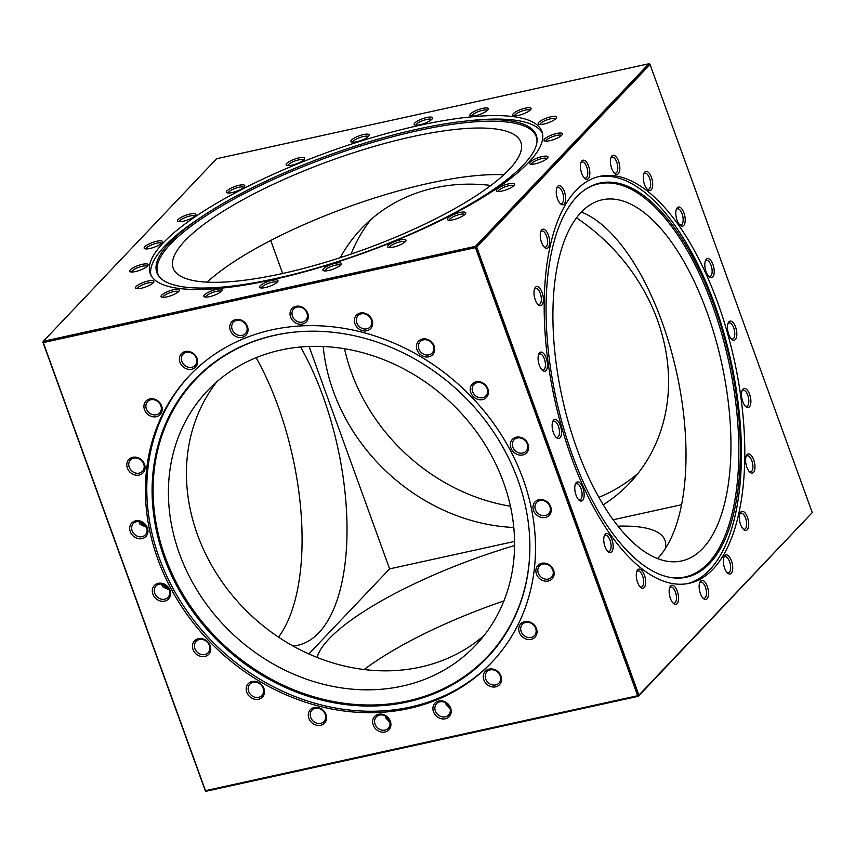 <?xml version="1.0" encoding="UTF-8"?>
<svg xmlns="http://www.w3.org/2000/svg" width="855" height="855" viewBox="0 0 855 855"><rect width="100%" height="100%" fill="white"/><g stroke="black" fill="none" stroke-linecap="round" stroke-linejoin="round"><path stroke-width="1.28" d="M482.551 108.393A9.779 2.512 -19.9 0 0 472.655 112.283A9.779 2.512 -19.9 0 0 470.485 115.853A9.779 2.512 -19.9 0 0 475.679 115.639A9.779 2.512 -19.9 0 0 488.205 109.44A9.779 2.512 -19.9 0 0 482.551 108.393M487.329 110.477A8.261 2.116 -19.9 0 0 482.519 110.338A8.261 2.116 -19.9 0 0 471.821 116.098M525.301 108.158A9.779 2.512 -19.9 0 0 515.394 112.048A9.779 2.512 -19.9 0 0 513.224 115.617A9.779 2.512 -19.9 0 0 518.419 115.393A9.779 2.512 -19.9 0 0 530.955 109.194A9.779 2.512 -19.9 0 0 525.301 108.158M530.079 110.242A8.261 2.116 -19.9 0 0 525.269 110.103A8.261 2.116 -19.9 0 0 514.56 115.853M550.834 116.804A9.779 2.512 -19.9 0 0 540.926 120.683A9.779 2.512 -19.9 0 0 538.757 124.253A9.779 2.512 -19.9 0 0 543.962 124.039A9.779 2.512 -19.9 0 0 556.487 117.84A9.779 2.512 -19.9 0 0 550.834 116.804M555.611 118.877A8.261 2.116 -19.9 0 0 550.802 118.738A8.261 2.116 -19.9 0 0 540.104 124.499M556.658 133.476A9.779 2.512 -19.9 0 0 546.762 137.366A9.779 2.512 -19.9 0 0 544.582 140.936A9.779 2.512 -19.9 0 0 549.786 140.722A9.779 2.512 -19.9 0 0 562.312 134.513A9.779 2.512 -19.9 0 0 556.658 133.476M561.436 135.56A8.261 2.116 -19.9 0 0 556.626 135.421A8.261 2.116 -19.9 0 0 545.928 141.171M542.209 156.561A9.779 2.512 -19.9 0 0 532.302 160.451A9.779 2.512 -19.9 0 0 530.132 164.021A9.779 2.512 -19.9 0 0 535.337 163.807A9.779 2.512 -19.9 0 0 547.863 157.598A9.779 2.512 -19.9 0 0 542.209 156.561M546.986 158.645A8.261 2.116 -19.9 0 0 542.177 158.506A8.261 2.116 -19.9 0 0 531.479 164.256M508.896 183.793A9.779 2.512 -19.9 0 0 498.989 187.683A9.779 2.512 -19.9 0 0 496.819 191.242A9.779 2.512 -19.9 0 0 502.013 191.028A9.779 2.512 -19.9 0 0 514.55 184.83A9.779 2.512 -19.9 0 0 508.896 183.793M513.673 185.866A8.261 2.116 -19.9 0 0 508.853 185.727A8.261 2.116 -19.9 0 0 498.155 191.488M459.969 212.5A9.779 2.512 -19.9 0 0 450.072 216.39A9.779 2.512 -19.9 0 0 447.902 219.949A9.779 2.512 -19.9 0 0 453.097 219.735A9.779 2.512 -19.9 0 0 465.622 213.536A9.779 2.512 -19.9 0 0 459.969 212.5M464.746 214.584A8.261 2.116 -19.9 0 0 459.937 214.434A8.261 2.116 -19.9 0 0 449.238 220.195M400.236 239.87A9.779 2.512 -19.9 0 0 390.34 243.761A9.779 2.512 -19.9 0 0 388.17 247.33A9.779 2.512 -19.9 0 0 393.364 247.116A9.779 2.512 -19.9 0 0 405.89 240.918A9.779 2.512 -19.9 0 0 400.236 239.87M405.014 241.954A8.261 2.116 -19.9 0 0 400.204 241.815A8.261 2.116 -19.9 0 0 389.506 247.565M335.545 263.244A9.779 2.512 -19.9 0 0 325.637 267.134A9.779 2.512 -19.9 0 0 323.468 270.693A9.779 2.512 -19.9 0 0 328.662 270.479A9.779 2.512 -19.9 0 0 341.198 264.281A9.779 2.512 -19.9 0 0 335.545 263.244M340.322 265.328A8.261 2.116 -19.9 0 0 335.502 265.178A8.261 2.116 -19.9 0 0 324.804 270.939M272.211 280.312A9.779 2.512 -19.9 0 0 262.303 284.202A9.779 2.512 -19.9 0 0 260.134 287.772A9.779 2.512 -19.9 0 0 265.328 287.547A9.779 2.512 -19.9 0 0 277.864 281.348A9.779 2.512 -19.9 0 0 272.211 280.312M276.988 282.396A8.261 2.116 -19.9 0 0 272.168 282.257A8.261 2.116 -19.9 0 0 261.47 288.007M216.443 289.407A9.779 2.512 -19.9 0 0 206.536 293.297A9.779 2.512 -19.9 0 0 204.366 296.867A9.779 2.512 -19.9 0 0 209.561 296.653A9.779 2.512 -19.9 0 0 222.097 290.454A9.779 2.512 -19.9 0 0 216.443 289.407M221.221 291.491A8.261 2.116 -19.9 0 0 216.4 291.352A8.261 2.116 -19.9 0 0 205.702 297.102M173.693 289.653A9.779 2.512 -19.9 0 0 163.797 293.543A9.779 2.512 -19.9 0 0 161.616 297.113A9.779 2.512 -19.9 0 0 166.821 296.888A9.779 2.512 -19.9 0 0 179.347 290.689A9.779 2.512 -19.9 0 0 173.693 289.653M178.471 291.737A8.261 2.116 -19.9 0 0 173.661 291.598A8.261 2.116 -19.9 0 0 162.963 297.348M148.161 281.006A9.779 2.512 -19.9 0 0 138.264 284.897A9.779 2.512 -19.9 0 0 136.084 288.466A9.779 2.512 -19.9 0 0 141.289 288.253A9.779 2.512 -19.9 0 0 153.815 282.043A9.779 2.512 -19.9 0 0 148.161 281.006M152.938 283.091A8.261 2.116 -19.9 0 0 148.129 282.952A8.261 2.116 -19.9 0 0 137.431 288.701M142.336 264.334A9.779 2.512 -19.9 0 0 132.429 268.224A9.779 2.512 -19.9 0 0 130.259 271.783A9.779 2.512 -19.9 0 0 135.464 271.569A9.779 2.512 -19.9 0 0 147.99 265.371A9.779 2.512 -19.9 0 0 142.336 264.334M147.113 266.407A8.261 2.116 -19.9 0 0 142.304 266.268A8.261 2.116 -19.9 0 0 131.606 272.029M156.786 241.249A9.779 2.512 -19.9 0 0 146.889 245.139A9.779 2.512 -19.9 0 0 144.709 248.709A9.779 2.512 -19.9 0 0 149.914 248.484A9.779 2.512 -19.9 0 0 162.439 242.286A9.779 2.512 -19.9 0 0 156.786 241.249M161.563 243.333A8.261 2.116 -19.9 0 0 156.754 243.194A8.261 2.116 -19.9 0 0 146.055 248.944M190.099 214.017A9.779 2.512 -19.9 0 0 180.202 217.907A9.779 2.512 -19.9 0 0 178.032 221.477A9.779 2.512 -19.9 0 0 183.227 221.263A9.779 2.512 -19.9 0 0 195.752 215.054A9.779 2.512 -19.9 0 0 190.099 214.017M194.876 216.101A8.261 2.116 -19.9 0 0 190.067 215.962A8.261 2.116 -19.9 0 0 179.368 221.712M239.026 185.311A9.779 2.512 -19.9 0 0 229.119 189.201A9.779 2.512 -19.9 0 0 226.949 192.77A9.779 2.512 -19.9 0 0 232.143 192.557A9.779 2.512 -19.9 0 0 244.68 186.347A9.779 2.512 -19.9 0 0 239.026 185.311M243.803 187.395A8.261 2.116 -19.9 0 0 238.983 187.256A8.261 2.116 -19.9 0 0 228.285 193.006M298.758 157.929A9.779 2.512 -19.9 0 0 288.851 161.819A9.779 2.512 -19.9 0 0 286.682 165.389A9.779 2.512 -19.9 0 0 291.876 165.175A9.779 2.512 -19.9 0 0 304.412 158.977A9.779 2.512 -19.9 0 0 298.758 157.929M303.536 160.013A8.261 2.116 -19.9 0 0 298.716 159.874A8.261 2.116 -19.9 0 0 288.017 165.635M363.45 134.566A9.779 2.512 -19.9 0 0 353.553 138.457A9.779 2.512 -19.9 0 0 351.384 142.026A9.779 2.512 -19.9 0 0 356.578 141.812A9.779 2.512 -19.9 0 0 369.104 135.603A9.779 2.512 -19.9 0 0 363.45 134.566M368.227 136.65A8.261 2.116 -19.9 0 0 363.418 136.511A8.261 2.116 -19.9 0 0 352.72 142.261M426.784 117.498A9.779 2.512 -19.9 0 0 416.887 121.389A9.779 2.512 -19.9 0 0 414.718 124.958A9.779 2.512 -19.9 0 0 419.912 124.745A9.779 2.512 -19.9 0 0 432.438 118.535A9.779 2.512 -19.9 0 0 426.784 117.498M431.561 119.582A8.261 2.116 -19.9 0 0 426.752 119.444A8.261 2.116 -19.9 0 0 416.054 125.193M412.014 136.725A184.883 47.485 -19.9 0 0 173.17 268.107A184.883 47.485 -19.9 0 0 282.022 273.621A184.883 47.485 -19.9 0 0 520.866 142.24A184.883 47.485 -19.9 0 0 412.014 136.725M503.766 174.783A184.883 47.485 -19.9 0 0 428.879 183.301A184.883 47.485 -19.9 0 0 207.145 282.15M275.609 278.548A201.769 51.813 160.1 0 1 159.415 276.913A201.769 51.813 160.1 0 1 204.014 215.214A201.769 51.813 160.1 0 1 417.464 129.148A201.769 51.813 160.1 0 1 463.314 121.346A201.769 51.813 160.1 0 1 537.079 140.209A201.769 51.813 160.1 0 1 275.609 278.548M159.917 277.48A201.235 51.685 160.1 0 1 227.131 202.902A201.235 51.685 160.1 0 1 417.764 130.665A201.235 51.685 160.1 0 1 537.047 140.957M463.314 121.346L467.899 120.833A208.331 53.502 160.1 0 1 542.465 133.401M150.918 275.139A208.331 53.502 160.1 0 1 200.166 217.747L204.014 215.214M272.831 279.66A208.331 53.502 160.1 0 1 150.17 273.44A208.331 53.502 160.1 0 1 419.292 125.396A208.331 53.502 160.1 0 1 541.952 131.617A208.331 53.502 160.1 0 1 272.831 279.66M648.806 63.772L216.646 158.72L43.316 341.284L475.476 246.326L648.806 63.772L649.608 63.943L475.914 246.881L42.846 342.043L43.316 341.284M475.455 247.64L43.295 342.599L205.489 790.672L637.659 695.724L475.455 247.64L475.914 246.881L638.461 695.895L205.392 791.057L42.846 342.043L475.914 246.881L475.476 246.326M510.446 506.246A184.883 158.977 43.5 0 1 344.554 348.755M351.095 254.074A184.883 158.977 43.5 0 1 370.867 219.543M513.791 527.482A184.883 158.977 43.5 0 1 323.19 346.499M340.279 257.676A184.883 158.977 43.5 0 1 361.398 228.595A184.883 158.977 43.5 0 1 434.661 187.886A184.883 158.977 43.5 0 1 490.845 185.46M270.714 240.469L282.663 273.482L270.714 240.469M309.083 346.457L389.602 568.885L514.571 541.429L389.602 568.885L308.837 653.947L389.602 568.885L309.083 346.457M613.142 519.765L681.563 504.728L613.142 519.765M576.494 217.865A184.883 158.977 43.5 0 1 629.558 483.203A184.883 158.977 43.5 0 1 603.224 504.792M638.119 473.275A184.883 158.977 43.5 0 1 598.863 497.321M650.046 64.51L649.608 63.943L475.914 246.881L476.716 247.063L638.92 695.136L812.25 512.583L650.046 64.51L476.716 247.063M361.676 312.834A9.779 8.411 -136.5 0 0 354.547 322.378A9.779 8.411 -136.5 0 0 365.352 330.981A9.779 8.411 -136.5 0 0 372.481 321.437A9.779 8.411 -136.5 0 0 361.676 312.834M362.499 313.678A8.261 7.107 -136.5 0 0 358.063 315.655A8.261 7.107 -136.5 0 0 357.433 324.291A8.261 7.107 -136.5 0 0 365.598 329.004A8.261 7.107 -136.5 0 0 370.044 327.038A8.261 7.107 -136.5 0 0 370.664 318.402A8.261 7.107 -136.5 0 0 362.499 313.678M423.759 338.858A9.779 8.411 -136.5 0 0 416.631 348.402A9.779 8.411 -136.5 0 0 427.436 357.005A9.779 8.411 -136.5 0 0 434.564 347.461A9.779 8.411 -136.5 0 0 423.759 338.858M424.582 339.713A8.261 7.107 -136.5 0 0 420.136 341.69A8.261 7.107 -136.5 0 0 419.516 350.315A8.261 7.107 -136.5 0 0 427.682 355.039A8.261 7.107 -136.5 0 0 432.117 353.062A8.261 7.107 -136.5 0 0 432.748 344.426A8.261 7.107 -136.5 0 0 424.582 339.713M477.507 381.651A9.779 8.411 -136.5 0 0 470.378 391.195A9.779 8.411 -136.5 0 0 481.183 399.798A9.779 8.411 -136.5 0 0 488.312 390.254A9.779 8.411 -136.5 0 0 477.507 381.651M478.33 382.495A8.261 7.107 -136.5 0 0 473.884 384.472A8.261 7.107 -136.5 0 0 473.264 393.108A8.261 7.107 -136.5 0 0 481.429 397.821A8.261 7.107 -136.5 0 0 485.864 395.844A8.261 7.107 -136.5 0 0 486.495 387.219A8.261 7.107 -136.5 0 0 478.33 382.495M517.66 437.012A9.779 8.411 -136.5 0 0 510.531 446.556A9.779 8.411 -136.5 0 0 521.336 455.149A9.779 8.411 -136.5 0 0 528.465 445.615A9.779 8.411 -136.5 0 0 517.66 437.012M518.483 437.856A8.261 7.107 -136.5 0 0 514.037 439.833A8.261 7.107 -136.5 0 0 513.417 448.469A8.261 7.107 -136.5 0 0 521.582 453.182A8.261 7.107 -136.5 0 0 526.017 451.205A8.261 7.107 -136.5 0 0 526.648 442.58A8.261 7.107 -136.5 0 0 518.483 437.856M540.285 499.523A9.779 8.411 -136.5 0 0 533.157 509.067A9.779 8.411 -136.5 0 0 543.962 517.67A9.779 8.411 -136.5 0 0 551.09 508.127A9.779 8.411 -136.5 0 0 540.285 499.523M541.108 500.367A8.261 7.107 -136.5 0 0 536.673 502.345A8.261 7.107 -136.5 0 0 536.042 510.98A8.261 7.107 -136.5 0 0 544.207 515.693A8.261 7.107 -136.5 0 0 548.654 513.716A8.261 7.107 -136.5 0 0 549.273 505.091A8.261 7.107 -136.5 0 0 541.108 500.367M543.182 563.071A9.779 8.411 -136.5 0 0 536.053 572.615A9.779 8.411 -136.5 0 0 546.858 581.218A9.779 8.411 -136.5 0 0 553.987 571.674A9.779 8.411 -136.5 0 0 543.182 563.071M543.994 563.915A8.261 7.107 -136.5 0 0 539.558 565.892A8.261 7.107 -136.5 0 0 538.939 574.528A8.261 7.107 -136.5 0 0 547.104 579.241A8.261 7.107 -136.5 0 0 551.539 577.264A8.261 7.107 -136.5 0 0 552.17 568.639A8.261 7.107 -136.5 0 0 543.994 563.915M526.049 621.435A9.779 8.411 -136.5 0 0 518.921 630.969A9.779 8.411 -136.5 0 0 529.726 639.572A9.779 8.411 -136.5 0 0 536.855 630.039A9.779 8.411 -136.5 0 0 526.049 621.435M526.872 622.28A8.261 7.107 -136.5 0 0 522.426 624.257A8.261 7.107 -136.5 0 0 521.807 632.882A8.261 7.107 -136.5 0 0 529.972 637.606A8.261 7.107 -136.5 0 0 534.407 635.628A8.261 7.107 -136.5 0 0 535.038 626.993A8.261 7.107 -136.5 0 0 526.872 622.28M490.567 668.899A9.779 8.411 -136.5 0 0 483.438 678.432A9.779 8.411 -136.5 0 0 494.243 687.035A9.779 8.411 -136.5 0 0 501.372 677.491A9.779 8.411 -136.5 0 0 490.567 668.899M491.39 669.743A8.261 7.107 -136.5 0 0 486.955 671.72A8.261 7.107 -136.5 0 0 486.324 680.345A8.261 7.107 -136.5 0 0 494.489 685.069A8.261 7.107 -136.5 0 0 498.935 683.092A8.261 7.107 -136.5 0 0 499.555 674.456A8.261 7.107 -136.5 0 0 491.39 669.743M440.218 700.811A9.779 8.411 -136.5 0 0 433.09 710.355A9.779 8.411 -136.5 0 0 443.895 718.959A9.779 8.411 -136.5 0 0 451.023 709.415A9.779 8.411 -136.5 0 0 440.218 700.811M441.041 701.656A8.261 7.107 -136.5 0 0 436.606 703.633A8.261 7.107 -136.5 0 0 435.975 712.268A8.261 7.107 -136.5 0 0 444.14 716.982A8.261 7.107 -136.5 0 0 448.586 715.004A8.261 7.107 -136.5 0 0 449.206 706.38A8.261 7.107 -136.5 0 0 441.041 701.656M450.211 709.137L445.69 702.831L446.225 704.862L450.211 709.137M379.93 714.064A9.779 8.411 -136.5 0 0 372.801 723.597A9.779 8.411 -136.5 0 0 383.606 732.201A9.779 8.411 -136.5 0 0 390.735 722.657A9.779 8.411 -136.5 0 0 379.93 714.064M380.753 714.908A8.261 7.107 -136.5 0 0 376.307 716.885A8.261 7.107 -136.5 0 0 375.687 725.51A8.261 7.107 -136.5 0 0 383.852 730.234A8.261 7.107 -136.5 0 0 388.288 728.257A8.261 7.107 -136.5 0 0 388.918 719.621A8.261 7.107 -136.5 0 0 380.753 714.908M389.912 722.379L385.402 716.084L385.926 718.115L389.912 722.379M315.591 707.342A9.779 8.411 -136.5 0 0 308.463 716.885A9.779 8.411 -136.5 0 0 319.268 725.489A9.779 8.411 -136.5 0 0 326.396 715.945A9.779 8.411 -136.5 0 0 315.591 707.342M316.414 708.186A8.261 7.107 -136.5 0 0 311.979 710.163A8.261 7.107 -136.5 0 0 311.348 718.798A8.261 7.107 -136.5 0 0 319.514 723.512A8.261 7.107 -136.5 0 0 323.96 721.535A8.261 7.107 -136.5 0 0 324.579 712.91A8.261 7.107 -136.5 0 0 316.414 708.186M253.518 681.317A9.779 8.411 -136.5 0 0 246.379 690.851A9.779 8.411 -136.5 0 0 257.184 699.454A9.779 8.411 -136.5 0 0 264.323 689.921A9.779 8.411 -136.5 0 0 253.518 681.317M254.33 682.162A8.261 7.107 -136.5 0 0 249.895 684.139A8.261 7.107 -136.5 0 0 249.265 692.764A8.261 7.107 -136.5 0 0 257.441 697.488A8.261 7.107 -136.5 0 0 261.876 695.51A8.261 7.107 -136.5 0 0 262.506 686.875A8.261 7.107 -136.5 0 0 254.33 682.162M199.771 638.525A9.779 8.411 -136.5 0 0 192.632 648.069A9.779 8.411 -136.5 0 0 203.437 656.672A9.779 8.411 -136.5 0 0 210.576 647.128A9.779 8.411 -136.5 0 0 199.771 638.525M200.583 639.369A8.261 7.107 -136.5 0 0 196.148 641.346A8.261 7.107 -136.5 0 0 195.517 649.982A8.261 7.107 -136.5 0 0 203.693 654.695A8.261 7.107 -136.5 0 0 208.128 652.728A8.261 7.107 -136.5 0 0 208.759 644.093A8.261 7.107 -136.5 0 0 200.583 639.369M159.618 583.163A9.779 8.411 -136.5 0 0 152.479 592.707A9.779 8.411 -136.5 0 0 163.284 601.311A9.779 8.411 -136.5 0 0 170.423 591.767A9.779 8.411 -136.5 0 0 159.618 583.163M160.43 584.018A8.261 7.107 -136.5 0 0 155.995 585.985A8.261 7.107 -136.5 0 0 155.364 594.62A8.261 7.107 -136.5 0 0 163.54 599.344A8.261 7.107 -136.5 0 0 167.975 597.367A8.261 7.107 -136.5 0 0 168.606 588.732A8.261 7.107 -136.5 0 0 160.43 584.018M169.119 589.811L161.659 584.051L162.546 586.744L169.119 589.811M136.982 520.652A9.779 8.411 -136.5 0 0 129.853 530.196A9.779 8.411 -136.5 0 0 140.658 538.8A9.779 8.411 -136.5 0 0 147.787 529.256A9.779 8.411 -136.5 0 0 136.982 520.652M137.805 521.497A8.261 7.107 -136.5 0 0 133.369 523.474A8.261 7.107 -136.5 0 0 132.739 532.109A8.261 7.107 -136.5 0 0 140.904 536.822A8.261 7.107 -136.5 0 0 145.35 534.845A8.261 7.107 -136.5 0 0 145.97 526.22A8.261 7.107 -136.5 0 0 137.805 521.497M146.494 527.3L139.023 521.539L139.91 524.233L146.494 527.3M134.096 457.104A9.779 8.411 -136.5 0 0 126.968 466.648A9.779 8.411 -136.5 0 0 137.773 475.252A9.779 8.411 -136.5 0 0 144.901 465.708A9.779 8.411 -136.5 0 0 134.096 457.104M134.908 457.949A8.261 7.107 -136.5 0 0 130.473 459.926A8.261 7.107 -136.5 0 0 129.853 468.561A8.261 7.107 -136.5 0 0 138.018 473.275A8.261 7.107 -136.5 0 0 142.454 471.308A8.261 7.107 -136.5 0 0 143.084 462.673A8.261 7.107 -136.5 0 0 134.908 457.949M151.228 398.74A9.779 8.411 -136.5 0 0 144.1 408.284A9.779 8.411 -136.5 0 0 154.905 416.887A9.779 8.411 -136.5 0 0 162.033 407.343A9.779 8.411 -136.5 0 0 151.228 398.74M152.04 399.595A8.261 7.107 -136.5 0 0 147.605 401.572A8.261 7.107 -136.5 0 0 146.985 410.197A8.261 7.107 -136.5 0 0 155.15 414.921A8.261 7.107 -136.5 0 0 159.586 412.944A8.261 7.107 -136.5 0 0 160.216 404.308A8.261 7.107 -136.5 0 0 152.04 399.595M186.7 351.287A9.779 8.411 -136.5 0 0 179.571 360.821A9.779 8.411 -136.5 0 0 190.376 369.424A9.779 8.411 -136.5 0 0 197.505 359.88A9.779 8.411 -136.5 0 0 186.7 351.287M187.523 352.132A8.261 7.107 -136.5 0 0 183.088 354.109A8.261 7.107 -136.5 0 0 182.457 362.734A8.261 7.107 -136.5 0 0 190.622 367.458A8.261 7.107 -136.5 0 0 195.068 365.48A8.261 7.107 -136.5 0 0 195.688 356.845A8.261 7.107 -136.5 0 0 187.523 352.132M237.049 319.364A9.779 8.411 -136.5 0 0 229.92 328.908A9.779 8.411 -136.5 0 0 240.725 337.511A9.779 8.411 -136.5 0 0 247.854 327.967A9.779 8.411 -136.5 0 0 237.049 319.364M237.872 320.208A8.261 7.107 -136.5 0 0 233.436 322.185A8.261 7.107 -136.5 0 0 232.806 330.821A8.261 7.107 -136.5 0 0 240.971 335.534A8.261 7.107 -136.5 0 0 245.417 333.568A8.261 7.107 -136.5 0 0 246.037 324.932A8.261 7.107 -136.5 0 0 237.872 320.208M297.348 306.122A9.779 8.411 -136.5 0 0 290.208 315.655A9.779 8.411 -136.5 0 0 301.013 324.259A9.779 8.411 -136.5 0 0 308.153 314.715A9.779 8.411 -136.5 0 0 297.348 306.122M298.16 306.966A8.261 7.107 -136.5 0 0 293.725 308.944A8.261 7.107 -136.5 0 0 293.094 317.568A8.261 7.107 -136.5 0 0 301.27 322.292A8.261 7.107 -136.5 0 0 305.705 320.315A8.261 7.107 -136.5 0 0 306.336 311.68A8.261 7.107 -136.5 0 0 298.16 306.966M306.774 346.564A184.883 158.977 -136.5 0 0 207.423 390.778A184.883 158.977 -136.5 0 0 193.401 583.986A184.883 158.977 -136.5 0 0 376.221 689.6A184.883 158.977 -136.5 0 0 475.572 645.375A184.883 158.977 -136.5 0 0 489.594 452.177A184.883 158.977 -136.5 0 0 306.774 346.564M216.881 381.725A184.883 158.977 -136.5 0 0 215.246 571.482A184.883 158.977 -136.5 0 0 394.241 670.619A184.883 158.977 -136.5 0 0 484.133 635.457M378.883 705.803A201.769 173.49 43.5 0 1 156.412 530.592A201.769 173.49 43.5 0 1 298.609 331.729A201.769 173.49 43.5 0 1 303.098 331.441A201.769 173.49 43.5 0 1 529.822 551.261A201.769 173.49 43.5 0 1 378.883 705.803M529.833 550.941A201.235 173.031 43.5 0 1 379.289 704.766A201.235 173.031 43.5 0 1 157.438 530.175A201.235 173.031 43.5 0 1 298.919 331.708M492.224 661.888A208.331 179.133 43.5 0 1 380.945 710.997A208.331 179.133 43.5 0 1 175.232 592.483A208.331 179.133 43.5 0 1 190.067 375.003M379.599 712.429A208.331 179.133 43.5 0 1 173.597 593.423A208.331 179.133 43.5 0 1 189.393 375.719A208.331 179.133 43.5 0 1 301.345 325.894A208.331 179.133 43.5 0 1 507.346 444.899A208.331 179.133 43.5 0 1 491.55 662.604A208.331 179.133 43.5 0 1 379.599 712.429M43.295 342.599L205.392 791.057L637.659 695.724M812.25 512.583L638.354 696.28L206.194 791.228L205.489 790.672M618.005 526.167A184.883 47.485 160.1 0 1 664.966 540.307A184.883 47.485 160.1 0 1 665.169 548.857M317.109 657.442A184.883 47.485 160.1 0 1 514.571 545.554M364.155 669.54A184.883 47.485 160.1 0 1 503.905 600.926M475.914 246.881L638.354 696.28M750.092 395.812A9.779 4.318 77.6 0 0 742.29 390.137A9.779 4.318 77.6 0 0 742.29 400.183A9.779 4.318 77.6 0 0 745.945 406.777A9.779 4.318 77.6 0 0 750.284 405.388A9.779 4.318 77.6 0 0 750.092 395.812M745.271 406.125A8.261 3.644 77.6 0 0 746.629 406.36A8.261 3.644 77.6 0 0 748.146 396.442A8.261 3.644 77.6 0 0 743.081 390.222A8.261 3.644 77.6 0 0 741.948 391.013M754.185 461.358A9.779 4.318 77.6 0 0 746.383 455.683A9.779 4.318 77.6 0 0 746.383 465.729A9.779 4.318 77.6 0 0 750.038 472.313A9.779 4.318 77.6 0 0 754.377 470.934A9.779 4.318 77.6 0 0 754.185 461.358M749.365 471.671A8.261 3.644 77.6 0 0 750.722 471.907A8.261 3.644 77.6 0 0 752.24 461.989A8.261 3.644 77.6 0 0 747.174 455.768A8.261 3.644 77.6 0 0 746.041 456.549M747.922 518.707A9.779 4.318 77.6 0 0 740.12 513.032A9.779 4.318 77.6 0 0 740.12 523.078A9.779 4.318 77.6 0 0 743.775 529.662A9.779 4.318 77.6 0 0 748.125 528.283A9.779 4.318 77.6 0 0 747.922 518.707M743.102 529.021A8.261 3.644 77.6 0 0 744.459 529.256A8.261 3.644 77.6 0 0 745.977 519.338A8.261 3.644 77.6 0 0 740.911 513.118A8.261 3.644 77.6 0 0 739.778 513.908M731.912 562.248A9.779 4.318 77.6 0 0 724.11 556.573A9.779 4.318 77.6 0 0 724.121 566.619A9.779 4.318 77.6 0 0 727.765 573.203A9.779 4.318 77.6 0 0 732.115 571.824A9.779 4.318 77.6 0 0 731.912 562.248M727.103 572.561A8.261 3.644 77.6 0 0 728.46 572.797A8.261 3.644 77.6 0 0 729.978 562.879A8.261 3.644 77.6 0 0 724.912 556.658A8.261 3.644 77.6 0 0 723.779 557.439M707.726 587.716A9.779 4.318 77.6 0 0 699.935 582.041A9.779 4.318 77.6 0 0 699.935 592.088A9.779 4.318 77.6 0 0 703.59 598.671A9.779 4.318 77.6 0 0 707.929 597.292A9.779 4.318 77.6 0 0 707.726 587.716M702.917 598.03A8.261 3.644 77.6 0 0 704.274 598.265A8.261 3.644 77.6 0 0 705.792 588.347A8.261 3.644 77.6 0 0 700.726 582.127A8.261 3.644 77.6 0 0 699.593 582.918M677.737 592.622A9.779 4.318 77.6 0 0 669.946 586.947A9.779 4.318 77.6 0 0 669.946 596.993A9.779 4.318 77.6 0 0 673.601 603.577A9.779 4.318 77.6 0 0 677.94 602.198A9.779 4.318 77.6 0 0 677.737 592.622M672.928 602.935A8.261 3.644 77.6 0 0 674.285 603.17A8.261 3.644 77.6 0 0 675.803 593.252A8.261 3.644 77.6 0 0 670.737 587.032A8.261 3.644 77.6 0 0 669.604 587.823M644.873 576.484A9.779 4.318 77.6 0 0 637.082 570.809A9.779 4.318 77.6 0 0 637.082 580.855A9.779 4.318 77.6 0 0 640.737 587.438A9.779 4.318 77.6 0 0 645.076 586.06A9.779 4.318 77.6 0 0 644.873 576.484M640.064 586.797A8.261 3.644 77.6 0 0 641.421 587.032A8.261 3.644 77.6 0 0 642.939 577.114A8.261 3.644 77.6 0 0 637.873 570.894A8.261 3.644 77.6 0 0 636.74 571.674M612.351 540.884A9.779 4.318 77.6 0 0 604.56 535.209A9.779 4.318 77.6 0 0 604.56 545.255A9.779 4.318 77.6 0 0 608.215 551.838A9.779 4.318 77.6 0 0 612.554 550.46A9.779 4.318 77.6 0 0 612.351 540.884M607.542 551.186A8.261 3.644 77.6 0 0 608.899 551.422A8.261 3.644 77.6 0 0 610.417 541.514A8.261 3.644 77.6 0 0 605.351 535.294A8.261 3.644 77.6 0 0 604.218 536.074M583.356 489.295A9.779 4.318 77.6 0 0 575.565 483.62A9.779 4.318 77.6 0 0 575.565 493.666A9.779 4.318 77.6 0 0 579.22 500.25A9.779 4.318 77.6 0 0 583.559 498.871A9.779 4.318 77.6 0 0 583.356 489.295M578.546 499.609A8.261 3.644 77.6 0 0 579.904 499.844A8.261 3.644 77.6 0 0 581.421 489.926A8.261 3.644 77.6 0 0 576.356 483.706A8.261 3.644 77.6 0 0 575.223 484.496M560.73 426.784A9.779 4.318 77.6 0 0 552.929 421.109A9.779 4.318 77.6 0 0 552.929 431.155A9.779 4.318 77.6 0 0 556.584 437.739A9.779 4.318 77.6 0 0 560.933 436.36A9.779 4.318 77.6 0 0 560.73 426.784M555.91 437.097A8.261 3.644 77.6 0 0 557.278 437.333A8.261 3.644 77.6 0 0 558.796 427.415A8.261 3.644 77.6 0 0 553.73 421.194A8.261 3.644 77.6 0 0 552.597 421.975M546.676 359.463A9.779 4.318 77.6 0 0 538.885 353.788A9.779 4.318 77.6 0 0 538.885 363.835A9.779 4.318 77.6 0 0 542.54 370.418A9.779 4.318 77.6 0 0 546.879 369.039A9.779 4.318 77.6 0 0 546.676 359.463M541.867 369.766A8.261 3.644 77.6 0 0 543.224 370.001A8.261 3.644 77.6 0 0 544.742 360.094A8.261 3.644 77.6 0 0 539.676 353.874A8.261 3.644 77.6 0 0 538.543 354.654M542.583 293.917A9.779 4.318 77.6 0 0 534.792 288.242A9.779 4.318 77.6 0 0 534.792 298.288A9.779 4.318 77.6 0 0 538.447 304.872A9.779 4.318 77.6 0 0 542.786 303.493A9.779 4.318 77.6 0 0 542.583 293.917M537.774 304.22A8.261 3.644 77.6 0 0 539.131 304.466A8.261 3.644 77.6 0 0 540.649 294.548A8.261 3.644 77.6 0 0 535.583 288.327A8.261 3.644 77.6 0 0 534.45 289.108M548.846 236.568A9.779 4.318 77.6 0 0 541.055 230.893A9.779 4.318 77.6 0 0 541.055 240.939A9.779 4.318 77.6 0 0 544.71 247.523A9.779 4.318 77.6 0 0 549.049 246.144A9.779 4.318 77.6 0 0 548.846 236.568M544.037 246.871A8.261 3.644 77.6 0 0 545.394 247.116A8.261 3.644 77.6 0 0 546.911 237.198A8.261 3.644 77.6 0 0 541.846 230.978A8.261 3.644 77.6 0 0 540.713 231.758M564.856 193.027A9.779 4.318 77.6 0 0 557.054 187.352A9.779 4.318 77.6 0 0 557.054 197.398A9.779 4.318 77.6 0 0 560.709 203.982A9.779 4.318 77.6 0 0 565.059 202.603A9.779 4.318 77.6 0 0 564.856 193.027M560.036 203.33A8.261 3.644 77.6 0 0 561.393 203.576A8.261 3.644 77.6 0 0 562.921 193.657A8.261 3.644 77.6 0 0 557.855 187.437A8.261 3.644 77.6 0 0 556.723 188.218M589.031 167.559A9.779 4.318 77.6 0 0 581.24 161.884A9.779 4.318 77.6 0 0 581.24 171.93A9.779 4.318 77.6 0 0 584.895 178.513A9.779 4.318 77.6 0 0 589.234 177.135A9.779 4.318 77.6 0 0 589.031 167.559M584.221 177.861A8.261 3.644 77.6 0 0 585.579 178.107A8.261 3.644 77.6 0 0 587.096 168.189A8.261 3.644 77.6 0 0 582.031 161.969A8.261 3.644 77.6 0 0 580.898 162.749M619.031 162.653A9.779 4.318 77.6 0 0 611.229 156.978A9.779 4.318 77.6 0 0 611.229 167.024A9.779 4.318 77.6 0 0 614.884 173.608A9.779 4.318 77.6 0 0 619.234 172.229A9.779 4.318 77.6 0 0 619.031 162.653M614.211 172.956A8.261 3.644 77.6 0 0 615.568 173.202A8.261 3.644 77.6 0 0 617.086 163.284A8.261 3.644 77.6 0 0 612.03 157.064A8.261 3.644 77.6 0 0 610.887 157.844M651.895 178.791A9.779 4.318 77.6 0 0 644.093 173.116A9.779 4.318 77.6 0 0 644.093 183.162A9.779 4.318 77.6 0 0 647.748 189.746A9.779 4.318 77.6 0 0 652.098 188.367A9.779 4.318 77.6 0 0 651.895 178.791M647.075 189.105A8.261 3.644 77.6 0 0 648.432 189.34A8.261 3.644 77.6 0 0 649.96 179.422A8.261 3.644 77.6 0 0 644.894 173.202A8.261 3.644 77.6 0 0 643.751 173.982M684.417 214.391A9.779 4.318 77.6 0 0 676.615 208.716A9.779 4.318 77.6 0 0 676.615 218.762A9.779 4.318 77.6 0 0 680.27 225.357A9.779 4.318 77.6 0 0 684.62 223.967A9.779 4.318 77.6 0 0 684.417 214.391M679.597 224.705A8.261 3.644 77.6 0 0 680.954 224.94A8.261 3.644 77.6 0 0 682.472 215.022A8.261 3.644 77.6 0 0 677.406 208.802A8.261 3.644 77.6 0 0 676.273 209.593M713.412 265.98A9.779 4.318 77.6 0 0 705.61 260.305A9.779 4.318 77.6 0 0 705.61 270.351A9.779 4.318 77.6 0 0 709.265 276.935A9.779 4.318 77.6 0 0 713.604 275.556A9.779 4.318 77.6 0 0 713.412 265.98M708.592 276.283A8.261 3.644 77.6 0 0 709.949 276.528A8.261 3.644 77.6 0 0 711.467 266.61A8.261 3.644 77.6 0 0 706.401 260.39A8.261 3.644 77.6 0 0 705.268 261.17M736.037 328.491A9.779 4.318 77.6 0 0 728.236 322.816A9.779 4.318 77.6 0 0 728.236 332.862A9.779 4.318 77.6 0 0 731.891 339.446A9.779 4.318 77.6 0 0 736.241 338.067A9.779 4.318 77.6 0 0 736.037 328.491M731.217 338.804A8.261 3.644 77.6 0 0 732.585 339.04A8.261 3.644 77.6 0 0 734.103 329.122A8.261 3.644 77.6 0 0 729.037 322.901A8.261 3.644 77.6 0 0 727.904 323.682M715.635 339.061A184.883 81.578 77.6 0 0 602.251 199.803A184.883 81.578 77.6 0 0 568.222 421.707A184.883 81.578 77.6 0 0 681.606 560.966A184.883 81.578 77.6 0 0 715.635 339.061M657.527 558.572A184.883 81.578 77.6 0 0 670.705 348.926A184.883 81.578 77.6 0 0 581.4 212.072M562.772 425.202A201.769 89.027 -102.4 0 1 585.044 189.639A201.769 89.027 -102.4 0 1 723.64 335A201.769 89.027 -102.4 0 1 670.245 577.414A201.769 89.027 -102.4 0 1 562.772 425.202M584.478 190.034A201.235 88.792 -102.4 0 1 722.154 335.406A201.235 88.792 -102.4 0 1 669.572 577.285M598.105 176.75A208.331 91.923 -102.4 0 1 724.164 333.995A208.331 91.923 -102.4 0 1 687.505 583.634M561.436 426.389A208.331 91.923 -102.4 0 1 599.772 176.344A208.331 91.923 -102.4 0 1 727.541 333.258A208.331 91.923 -102.4 0 1 689.194 583.302A208.331 91.923 -102.4 0 1 561.436 426.389M638.461 695.895L638.92 695.136M256.137 357.679A184.883 81.578 -102.4 0 1 267.743 380.721A184.883 81.578 -102.4 0 1 278.506 637.135M300.607 347.002A184.883 81.578 -102.4 0 1 312.674 370.846A184.883 81.578 -102.4 0 1 297.679 645.322A184.883 81.578 -102.4 0 1 293.062 646.027M205.392 791.057L42.846 342.043"/></g></svg>
